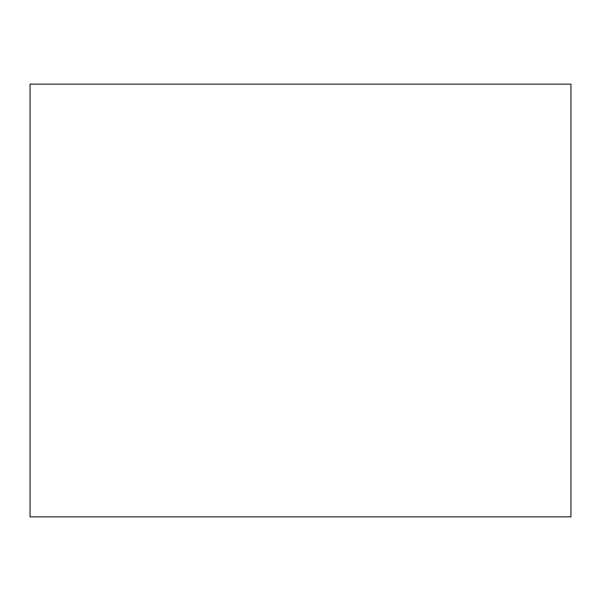 <?xml version="1.0" encoding="UTF-8"?>
<svg xmlns="http://www.w3.org/2000/svg" width="601" height="601" viewBox="0 0 601 601"><rect width="100%" height="100%" fill="white"/><g stroke="black" fill="none" stroke-linecap="round" stroke-linejoin="round"><path stroke-width="0.9" d="M30.05 84.14L570.95 84.14L570.95 516.86L30.05 516.86L30.05 84.14"/></g></svg>
